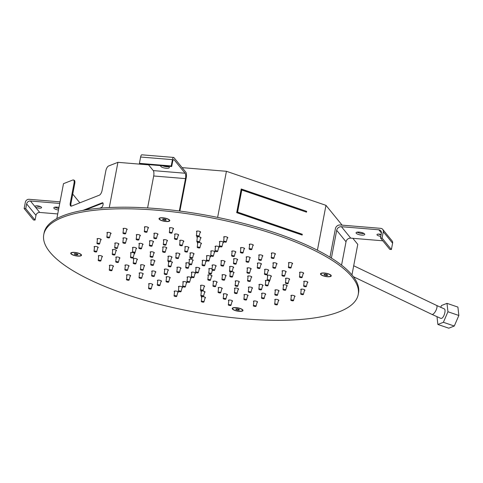 <?xml version="1.0" encoding="UTF-8"?>
<svg xmlns="http://www.w3.org/2000/svg" width="483" height="483" viewBox="0 0 483 483"><rect width="100%" height="100%" fill="white"/><g stroke="black" fill="none" stroke-linecap="round" stroke-linejoin="round"><path stroke-width="0.72" d="M441.583 318.345C444.1 317.627 446.346 309.343 444.155 308.83L436.499 305.383A5.053 1.829 117.2 0 1 436.234 309.826A5.053 1.829 117.2 0 1 432.671 314.355A5.053 1.829 117.2 0 1 431.874 314.373L440.822 318.382L441.583 318.345M437.006 316.812L437.87 324.461L443.382 322.3L447.94 311.746L446.992 303.348L441.486 305.51L440.677 307.381M437.87 324.461L448.779 328.192L454.286 326.031L458.85 315.477L457.902 307.079L446.992 303.348M443.382 322.3L454.286 326.031M447.94 311.746L458.85 315.477M271.694 253.732A2.107 0.628 10.8 0 1 272.032 252.935A2.107 0.628 10.8 0 1 274.815 253.442A2.107 0.628 10.8 0 1 274.936 254.354M259.105 255.628A2.107 0.628 10.8 0 1 259.443 254.831A2.107 0.628 10.8 0 1 262.227 255.338A2.107 0.628 10.8 0 1 262.341 256.244M246.517 257.524A2.107 0.628 10.8 0 1 246.855 256.727A2.107 0.628 10.8 0 1 249.639 257.234A2.107 0.628 10.8 0 1 249.753 258.139M224.07 237.443A2.107 0.628 10.8 0 1 224.052 236.712A2.107 0.628 10.8 0 1 226.255 236.833A2.107 0.628 10.8 0 1 227.312 238.065M219.765 242.176A2.107 0.628 10.8 0 1 219.747 241.44A2.107 0.628 10.8 0 1 221.945 241.56A2.107 0.628 10.8 0 1 223.001 242.792M215.454 246.904A2.107 0.628 10.8 0 1 215.436 246.167A2.107 0.628 10.8 0 1 217.64 246.288A2.107 0.628 10.8 0 1 218.696 247.519M169.817 228.441A2.107 0.628 10.8 0 1 170.922 227.65A2.107 0.628 10.8 0 1 173.258 228.326A2.107 0.628 10.8 0 1 173.053 229.063M174.943 234.738A2.107 0.628 10.8 0 1 174.568 234.267A2.107 0.628 10.8 0 1 176.054 233.947A2.107 0.628 10.8 0 1 178.704 235.052A2.107 0.628 10.8 0 1 178.179 235.354M180.068 241.029A2.107 0.628 10.8 0 1 181.179 240.238A2.107 0.628 10.8 0 1 183.516 240.914A2.107 0.628 10.8 0 1 183.311 241.645M123.455 229.135A2.107 0.628 10.8 0 1 123.648 228.356A2.107 0.628 10.8 0 1 126.552 228.833A2.107 0.628 10.8 0 1 126.697 229.751M136.647 235.306A2.107 0.628 10.8 0 1 136.272 234.835A2.107 0.628 10.8 0 1 136.84 234.533A2.107 0.628 10.8 0 1 139.164 234.786A2.107 0.628 10.8 0 1 140.408 235.626A2.107 0.628 10.8 0 1 139.883 235.927M149.839 241.482A2.107 0.628 10.8 0 1 150.032 240.703A2.107 0.628 10.8 0 1 152.936 241.18A2.107 0.628 10.8 0 1 153.075 242.098M97.421 239.339A2.107 0.628 10.8 0 1 97.101 238.765A2.107 0.628 10.8 0 1 100.078 238.862A2.107 0.628 10.8 0 1 100.663 239.954M115.141 243.74A2.107 0.628 10.8 0 1 114.767 243.269A2.107 0.628 10.8 0 1 114.821 243.16A2.107 0.628 10.8 0 1 117.14 243.082A2.107 0.628 10.8 0 1 118.903 244.054A2.107 0.628 10.8 0 1 118.377 244.356M132.861 248.135A2.107 0.628 10.8 0 1 132.535 247.562A2.107 0.628 10.8 0 1 135.518 247.658A2.107 0.628 10.8 0 1 136.097 248.751M98.689 256.322A2.107 0.628 10.8 0 1 98.393 256.081A2.107 0.628 10.8 0 1 98.309 255.851A2.107 0.628 10.8 0 1 100.5 255.622A2.107 0.628 10.8 0 1 102.45 256.636A2.107 0.628 10.8 0 1 101.925 256.938M116.186 257.765A2.107 0.628 10.8 0 1 115.89 257.524A2.107 0.628 10.8 0 1 115.811 257.294A2.107 0.628 10.8 0 1 117.997 257.071A2.107 0.628 10.8 0 1 119.947 258.085A2.107 0.628 10.8 0 1 119.422 258.381M133.682 259.208A2.107 0.628 10.8 0 1 133.386 258.966A2.107 0.628 10.8 0 1 135.832 258.586A2.107 0.628 10.8 0 1 136.924 259.83M126.914 275.527A2.107 0.628 10.8 0 1 127.283 274.73A2.107 0.628 10.8 0 1 130.096 275.268A2.107 0.628 10.8 0 1 130.15 276.143M139.502 273.632A2.107 0.628 10.8 0 1 139.877 272.835A2.107 0.628 10.8 0 1 142.684 273.372A2.107 0.628 10.8 0 1 142.739 274.247M152.091 271.736A2.107 0.628 10.8 0 1 152.465 270.939A2.107 0.628 10.8 0 1 155.278 271.476A2.107 0.628 10.8 0 1 155.327 272.352M174.532 291.817A2.107 0.628 10.8 0 1 174.906 291.014A2.107 0.628 10.8 0 1 177.72 291.551A2.107 0.628 10.8 0 1 177.774 292.432M178.843 287.089A2.107 0.628 10.8 0 1 179.211 286.286A2.107 0.628 10.8 0 1 182.025 286.824A2.107 0.628 10.8 0 1 182.079 287.705M183.148 282.356A2.107 0.628 10.8 0 1 183.522 281.559A2.107 0.628 10.8 0 1 186.335 282.096A2.107 0.628 10.8 0 1 186.39 282.978M228.791 300.818A2.107 0.628 10.8 0 1 229.165 300.021A2.107 0.628 10.8 0 1 231.979 300.559A2.107 0.628 10.8 0 1 232.033 301.434M223.665 294.521A2.107 0.628 10.8 0 1 224.034 293.724A2.107 0.628 10.8 0 1 226.847 294.262A2.107 0.628 10.8 0 1 226.901 295.143M218.533 288.23A2.107 0.628 10.8 0 1 218.908 287.433A2.107 0.628 10.8 0 1 221.721 287.971A2.107 0.628 10.8 0 1 221.775 288.846M275.147 300.124A2.107 0.628 10.8 0 1 275.521 299.327A2.107 0.628 10.8 0 1 278.335 299.865A2.107 0.628 10.8 0 1 278.389 300.74M261.961 293.954A2.107 0.628 10.8 0 1 262.329 293.151A2.107 0.628 10.8 0 1 265.143 293.688A2.107 0.628 10.8 0 1 265.197 294.57M248.769 287.777A2.107 0.628 10.8 0 1 249.143 286.98A2.107 0.628 10.8 0 1 251.951 287.518A2.107 0.628 10.8 0 1 252.005 288.399M301.181 289.921A2.107 0.628 10.8 0 1 302.491 289.148A2.107 0.628 10.8 0 1 304.888 290.343A2.107 0.628 10.8 0 1 304.423 290.537M283.467 285.525A2.107 0.628 10.8 0 1 284.771 284.753A2.107 0.628 10.8 0 1 287.174 285.948A2.107 0.628 10.8 0 1 286.703 286.141M265.747 281.124A2.107 0.628 10.8 0 1 267.051 280.351A2.107 0.628 10.8 0 1 269.454 281.547A2.107 0.628 10.8 0 1 268.983 281.74M264.919 270.051A2.107 0.628 10.8 0 1 265.71 269.242A2.107 0.628 10.8 0 1 268.602 270.136A2.107 0.628 10.8 0 1 268.162 270.667M282.422 271.494A2.107 0.628 10.8 0 1 283.213 270.685A2.107 0.628 10.8 0 1 286.099 271.585A2.107 0.628 10.8 0 1 285.658 272.11M299.919 272.943A2.107 0.628 10.8 0 1 300.71 272.134A2.107 0.628 10.8 0 1 303.602 273.028A2.107 0.628 10.8 0 1 303.155 273.559M267.667 275.974A2.107 0.628 10.8 0 1 268.705 275.177A2.107 0.628 10.8 0 1 271.428 276.24A2.107 0.628 10.8 0 1 270.903 276.59M285.894 278.999A2.107 0.628 10.8 0 1 286.938 278.202A2.107 0.628 10.8 0 1 289.655 279.265A2.107 0.628 10.8 0 1 289.13 279.615M304.121 282.024A2.107 0.628 10.8 0 1 305.165 281.227A2.107 0.628 10.8 0 1 307.888 282.289A2.107 0.628 10.8 0 1 307.363 282.64M259.305 285.151A2.107 0.628 10.8 0 1 259.558 284.366A2.107 0.628 10.8 0 1 262.251 284.783A2.107 0.628 10.8 0 1 262.812 285.695A2.107 0.628 10.8 0 1 262.541 285.767M275.304 290.621A2.107 0.628 10.8 0 1 275.558 289.836A2.107 0.628 10.8 0 1 278.25 290.253A2.107 0.628 10.8 0 1 278.812 291.171A2.107 0.628 10.8 0 1 278.54 291.243M291.303 296.097A2.107 0.628 10.8 0 1 291.557 295.306A2.107 0.628 10.8 0 1 294.25 295.729A2.107 0.628 10.8 0 1 294.811 296.64A2.107 0.628 10.8 0 1 294.539 296.713M234.865 288.828A2.107 0.628 10.8 0 1 234.484 288.357A2.107 0.628 10.8 0 1 236.676 288.134A2.107 0.628 10.8 0 1 238.626 289.148A2.107 0.628 10.8 0 1 238.101 289.45M244.344 295.282A2.107 0.628 10.8 0 1 244.718 294.485A2.107 0.628 10.8 0 1 247.531 295.022A2.107 0.628 10.8 0 1 247.586 295.898M253.829 301.736A2.107 0.628 10.8 0 1 254.203 300.939A2.107 0.628 10.8 0 1 257.016 301.477A2.107 0.628 10.8 0 1 257.065 302.352M200.898 286.027A2.107 0.628 10.8 0 1 201.266 285.224A2.107 0.628 10.8 0 1 204.08 285.761A2.107 0.628 10.8 0 1 204.134 286.642M201.32 291.726A2.107 0.628 10.8 0 1 201.695 290.929A2.107 0.628 10.8 0 1 204.508 291.466A2.107 0.628 10.8 0 1 204.557 292.348M201.743 297.431A2.107 0.628 10.8 0 1 201.369 296.96A2.107 0.628 10.8 0 1 203.554 296.737A2.107 0.628 10.8 0 1 205.504 297.751A2.107 0.628 10.8 0 1 204.985 298.053M166.502 277.483A2.107 0.628 10.8 0 1 166.128 277.013A2.107 0.628 10.8 0 1 168.313 276.789A2.107 0.628 10.8 0 1 170.264 277.803A2.107 0.628 10.8 0 1 169.738 278.105M157.754 280.913A2.107 0.628 10.8 0 1 158.128 280.116A2.107 0.628 10.8 0 1 160.942 280.653A2.107 0.628 10.8 0 1 160.996 281.529M149.012 284.342A2.107 0.628 10.8 0 1 148.631 283.871A2.107 0.628 10.8 0 1 150.817 283.648A2.107 0.628 10.8 0 1 152.767 284.662A2.107 0.628 10.8 0 1 152.248 284.958M140.897 265.505A2.107 0.628 10.8 0 1 140.819 265.451A2.107 0.628 10.8 0 1 141.344 264.702A2.107 0.628 10.8 0 1 144.115 265.258A2.107 0.628 10.8 0 1 144.133 266.121M125.32 265.735A2.107 0.628 10.8 0 1 125.248 265.686A2.107 0.628 10.8 0 1 124.946 265.264A2.107 0.628 10.8 0 1 127.132 265.04A2.107 0.628 10.8 0 1 129.082 266.055A2.107 0.628 10.8 0 1 128.563 266.35M109.75 265.97A2.107 0.628 10.8 0 1 109.671 265.916A2.107 0.628 10.8 0 1 110.196 265.167A2.107 0.628 10.8 0 1 112.968 265.722A2.107 0.628 10.8 0 1 112.986 266.586M130.941 253.285A2.107 0.628 10.8 0 1 130.561 252.869A2.107 0.628 10.8 0 1 133.35 252.736A2.107 0.628 10.8 0 1 134.177 253.901M112.714 250.26A2.107 0.628 10.8 0 1 112.334 249.844A2.107 0.628 10.8 0 1 115.123 249.711A2.107 0.628 10.8 0 1 115.95 250.876M94.481 247.236A2.107 0.628 10.8 0 1 94.107 246.819A2.107 0.628 10.8 0 1 96.89 246.68A2.107 0.628 10.8 0 1 97.723 247.851M139.303 244.108A2.107 0.628 10.8 0 1 139.176 243.414A2.107 0.628 10.8 0 1 142.189 243.716A2.107 0.628 10.8 0 1 142.539 244.724M123.304 238.638A2.107 0.628 10.8 0 1 123.177 237.938A2.107 0.628 10.8 0 1 126.19 238.246A2.107 0.628 10.8 0 1 126.54 239.254M107.304 233.162A2.107 0.628 10.8 0 1 107.178 232.468A2.107 0.628 10.8 0 1 110.19 232.77A2.107 0.628 10.8 0 1 110.541 233.784M163.743 240.431A2.107 0.628 10.8 0 1 164.359 239.622A2.107 0.628 10.8 0 1 167.027 240.22A2.107 0.628 10.8 0 1 166.979 241.047M154.258 233.977A2.107 0.628 10.8 0 1 154.874 233.168A2.107 0.628 10.8 0 1 157.543 233.766A2.107 0.628 10.8 0 1 157.5 234.593M144.779 227.523A2.107 0.628 10.8 0 1 145.395 226.714A2.107 0.628 10.8 0 1 148.064 227.312A2.107 0.628 10.8 0 1 148.015 228.139M197.71 243.239A2.107 0.628 10.8 0 1 197.553 242.551A2.107 0.628 10.8 0 1 199.352 242.514A2.107 0.628 10.8 0 1 201.284 243.215A2.107 0.628 10.8 0 1 200.946 243.855M197.287 237.533A2.107 0.628 10.8 0 1 196.907 237.062A2.107 0.628 10.8 0 1 198.93 236.809A2.107 0.628 10.8 0 1 201.049 237.847A2.107 0.628 10.8 0 1 200.523 238.149M196.859 231.828A2.107 0.628 10.8 0 1 196.702 231.14A2.107 0.628 10.8 0 1 198.507 231.103A2.107 0.628 10.8 0 1 200.433 231.81A2.107 0.628 10.8 0 1 200.101 232.444M232.106 251.776A2.107 0.628 10.8 0 1 231.725 251.305A2.107 0.628 10.8 0 1 234.792 251.311A2.107 0.628 10.8 0 1 235.867 252.09A2.107 0.628 10.8 0 1 235.342 252.392M240.848 248.347A2.107 0.628 10.8 0 1 240.474 247.876A2.107 0.628 10.8 0 1 243.535 247.882A2.107 0.628 10.8 0 1 244.609 248.667A2.107 0.628 10.8 0 1 244.09 248.962M249.596 244.917A2.107 0.628 10.8 0 1 249.741 244.15A2.107 0.628 10.8 0 1 252.283 244.452A2.107 0.628 10.8 0 1 252.838 245.533M257.711 263.754A2.107 0.628 10.8 0 1 258.266 262.951A2.107 0.628 10.8 0 1 261.17 263.652A2.107 0.628 10.8 0 1 260.947 264.376M273.281 263.525A2.107 0.628 10.8 0 1 273.837 262.716A2.107 0.628 10.8 0 1 276.747 263.422A2.107 0.628 10.8 0 1 276.524 264.141M288.858 263.289A2.107 0.628 10.8 0 1 288.484 262.818A2.107 0.628 10.8 0 1 290.048 262.504A2.107 0.628 10.8 0 1 292.324 263.187A2.107 0.628 10.8 0 1 292.62 263.609A2.107 0.628 10.8 0 1 292.094 263.911M189.408 259.999A2.107 0.628 10.8 0 1 189.034 259.528A2.107 0.628 10.8 0 1 189.602 259.22A2.107 0.628 10.8 0 1 191.926 259.48A2.107 0.628 10.8 0 1 193.17 260.319A2.107 0.628 10.8 0 1 192.651 260.621M196.074 268.174A2.107 0.628 10.8 0 1 196.442 267.377A2.107 0.628 10.8 0 1 199.256 267.914A2.107 0.628 10.8 0 1 199.31 268.796M212.429 265.716A2.107 0.628 10.8 0 1 212.049 265.245A2.107 0.628 10.8 0 1 213.884 264.962A2.107 0.628 10.8 0 1 216.106 265.801A2.107 0.628 10.8 0 1 216.191 266.03A2.107 0.628 10.8 0 1 215.666 266.332M209.193 269.26A2.107 0.628 10.8 0 1 209.417 268.476A2.107 0.628 10.8 0 1 212.061 268.862M186.178 263.543A2.107 0.628 10.8 0 1 185.883 263.307A2.107 0.628 10.8 0 1 186.655 262.74A2.107 0.628 10.8 0 1 189.046 263.144M202.534 261.086A2.107 0.628 10.8 0 1 202.16 260.615A2.107 0.628 10.8 0 1 204.714 260.47A2.107 0.628 10.8 0 1 206.295 261.4A2.107 0.628 10.8 0 1 205.77 261.701M70.953 253.81A5.476 1.636 10.8 0 1 71.11 252.76A5.476 1.636 10.8 0 1 76.362 252.621A5.476 1.636 10.8 0 1 81.289 254.668A5.476 1.636 10.8 0 1 81.325 254.71A5.476 1.636 10.8 0 1 77.576 256.093A5.476 1.636 10.8 0 1 70.953 253.81M232.426 309.042A5.476 1.636 10.8 0 1 232.583 307.991A5.476 1.636 10.8 0 1 237.841 307.846A5.476 1.636 10.8 0 1 242.762 309.893A5.476 1.636 10.8 0 1 242.798 309.935A5.476 1.636 10.8 0 1 239.049 311.324A5.476 1.636 10.8 0 1 232.426 309.042M320.7 274.441A5.476 1.636 10.8 0 1 320.857 273.39A5.476 1.636 10.8 0 1 326.116 273.245A5.476 1.636 10.8 0 1 331.042 275.298A5.476 1.636 10.8 0 1 331.072 275.34A5.476 1.636 10.8 0 1 327.323 276.723A5.476 1.636 10.8 0 1 320.7 274.441M159.227 219.216A5.476 1.636 10.8 0 1 159.384 218.165A5.476 1.636 10.8 0 1 164.643 218.02A5.476 1.636 10.8 0 1 169.569 220.067A5.476 1.636 10.8 0 1 169.599 220.109A5.476 1.636 10.8 0 1 165.85 221.498A5.476 1.636 10.8 0 1 159.227 219.216M233.923 259.419A2.107 0.628 10.8 0 1 234.261 258.622A2.107 0.628 10.8 0 1 237.05 259.13A2.107 0.628 10.8 0 1 237.165 260.035M221.335 261.315A2.107 0.628 10.8 0 1 221.673 260.518A2.107 0.628 10.8 0 1 224.456 261.019A2.107 0.628 10.8 0 1 224.571 261.931M185.2 247.32A2.107 0.628 10.8 0 1 186.311 246.529A2.107 0.628 10.8 0 1 188.642 247.205A2.107 0.628 10.8 0 1 188.436 247.942M190.326 253.617A2.107 0.628 10.8 0 1 189.952 253.146A2.107 0.628 10.8 0 1 191.437 252.826A2.107 0.628 10.8 0 1 194.088 253.937A2.107 0.628 10.8 0 1 193.568 254.233M150.575 252.537A2.107 0.628 10.8 0 1 150.255 251.957A2.107 0.628 10.8 0 1 153.232 252.06A2.107 0.628 10.8 0 1 153.817 253.152M168.295 256.932A2.107 0.628 10.8 0 1 167.975 256.358A2.107 0.628 10.8 0 1 170.952 256.455A2.107 0.628 10.8 0 1 171.531 257.548M164.679 269.84A2.107 0.628 10.8 0 1 165.053 269.043A2.107 0.628 10.8 0 1 167.867 269.58A2.107 0.628 10.8 0 1 167.921 270.462M177.273 267.944A2.107 0.628 10.8 0 1 177.641 267.147A2.107 0.628 10.8 0 1 180.455 267.685A2.107 0.628 10.8 0 1 180.509 268.566M213.408 281.939A2.107 0.628 10.8 0 1 213.782 281.136A2.107 0.628 10.8 0 1 216.589 281.674A2.107 0.628 10.8 0 1 216.644 282.555M208.276 275.642A2.107 0.628 10.8 0 1 208.65 274.845A2.107 0.628 10.8 0 1 211.463 275.382A2.107 0.628 10.8 0 1 211.518 276.264M248.027 276.723A2.107 0.628 10.8 0 1 249.331 275.956A2.107 0.628 10.8 0 1 251.734 277.151A2.107 0.628 10.8 0 1 251.269 277.345M232.13 271.633A2.107 0.628 10.8 0 1 234.014 272.75A2.107 0.628 10.8 0 1 233.549 272.943M230.313 272.327A2.107 0.628 10.8 0 1 230.113 271.663M247.423 268.602A2.107 0.628 10.8 0 1 248.214 267.793A2.107 0.628 10.8 0 1 251.106 268.693A2.107 0.628 10.8 0 1 250.659 269.224M229.926 267.159A2.107 0.628 10.8 0 1 230.717 266.35A2.107 0.628 10.8 0 1 233.609 267.25A2.107 0.628 10.8 0 1 233.162 267.775M222.385 275.431A2.107 0.628 10.8 0 1 222.76 274.634A2.107 0.628 10.8 0 1 225.573 275.171A2.107 0.628 10.8 0 1 225.627 276.053M235.577 281.607A2.107 0.628 10.8 0 1 235.952 280.81A2.107 0.628 10.8 0 1 238.765 281.341A2.107 0.628 10.8 0 1 238.813 282.223M191.763 272.901A2.107 0.628 10.8 0 1 192.137 272.104A2.107 0.628 10.8 0 1 194.951 272.641A2.107 0.628 10.8 0 1 195.005 273.523M187.458 277.628A2.107 0.628 10.8 0 1 187.827 276.831A2.107 0.628 10.8 0 1 190.64 277.369A2.107 0.628 10.8 0 1 190.694 278.25M168.682 262.1A2.107 0.628 10.8 0 1 168.386 261.858A2.107 0.628 10.8 0 1 168.307 261.629A2.107 0.628 10.8 0 1 168.482 261.436M170.499 261.406A2.107 0.628 10.8 0 1 172.443 262.42A2.107 0.628 10.8 0 1 171.918 262.716M151.185 260.657A2.107 0.628 10.8 0 1 150.889 260.415A2.107 0.628 10.8 0 1 153.328 260.035A2.107 0.628 10.8 0 1 154.421 261.273M176.217 253.829A2.107 0.628 10.8 0 1 176.416 253.05A2.107 0.628 10.8 0 1 179.32 253.527A2.107 0.628 10.8 0 1 179.459 254.444M163.031 247.652A2.107 0.628 10.8 0 1 163.224 246.873A2.107 0.628 10.8 0 1 166.128 247.35A2.107 0.628 10.8 0 1 166.267 248.274M206.839 256.358A2.107 0.628 10.8 0 1 206.821 255.622A2.107 0.628 10.8 0 1 209.024 255.742A2.107 0.628 10.8 0 1 210.081 256.974M211.149 251.631A2.107 0.628 10.8 0 1 211.131 250.894A2.107 0.628 10.8 0 1 213.329 251.015A2.107 0.628 10.8 0 1 214.386 252.247M156.703 210.202A160.06 47.865 -169.2 0 0 43.772 234.563A160.06 47.865 -169.2 0 0 192.029 311.571A160.06 47.865 -169.2 0 0 358.217 294.545A160.06 47.865 -169.2 0 0 156.703 210.202M43.772 234.563L44.074 232.981A160.06 47.865 10.8 0 1 157.005 208.62A160.06 47.865 10.8 0 1 358.519 292.964L358.217 294.545M159.656 218.032A5.053 1.509 -169.2 0 0 159.505 218.298L159.432 218.696A5.053 1.509 -169.2 0 0 164.111 221.123A5.053 1.509 -169.2 0 0 169.364 220.586A5.053 1.509 -169.2 0 0 169.171 220.037A5.053 1.509 -169.2 0 0 163.828 218.014A5.053 1.509 -169.2 0 0 159.432 218.696M169.364 220.586L169.436 220.194A5.053 1.509 -169.2 0 0 169.4 219.886M165.717 219.439L166.255 220.103L164.932 220.302L163.073 219.837L162.536 219.179L163.858 218.98L165.717 219.439M163.073 219.837L163.218 219.077M164.932 220.302L165.126 219.294M71.381 252.627A5.053 1.509 -169.2 0 0 71.23 252.899L71.158 253.291A5.053 1.509 -169.2 0 0 75.837 255.724A5.053 1.509 -169.2 0 0 81.084 255.187A5.053 1.509 -169.2 0 0 80.89 254.632A5.053 1.509 -169.2 0 0 75.553 252.615A5.053 1.509 -169.2 0 0 71.158 253.291M81.084 255.187L81.162 254.789A5.053 1.509 -169.2 0 0 81.12 254.487M77.443 254.04L77.98 254.698L76.658 254.897L74.799 254.438L74.261 253.78L75.583 253.581L77.443 254.04M74.799 254.438L74.943 253.672M76.658 254.897L76.851 253.895M321.129 273.257A5.053 1.509 -169.2 0 0 320.984 273.529L320.905 273.921A5.053 1.509 -169.2 0 0 325.59 276.354A5.053 1.509 -169.2 0 0 330.837 275.817A5.053 1.509 -169.2 0 0 330.644 275.262A5.053 1.509 -169.2 0 0 325.307 273.245A5.053 1.509 -169.2 0 0 320.905 273.921M330.837 275.817L330.909 275.419A5.053 1.509 -169.2 0 0 330.873 275.117M327.19 274.67L327.734 275.328L326.411 275.527L324.552 275.069L324.008 274.404L325.331 274.205L327.19 274.67M324.552 275.069L324.697 274.302M326.411 275.527L326.599 274.525M232.854 307.858A5.053 1.509 -169.2 0 0 232.703 308.124L232.631 308.522A5.053 1.509 -169.2 0 0 237.31 310.949A5.053 1.509 -169.2 0 0 242.563 310.412A5.053 1.509 -169.2 0 0 242.369 309.863A5.053 1.509 -169.2 0 0 237.026 307.84A5.053 1.509 -169.2 0 0 232.631 308.522M242.563 310.412L242.635 310.02A5.053 1.509 -169.2 0 0 242.599 309.712M238.916 309.265L239.453 309.929L238.131 310.128L236.272 309.663L235.734 309.005L237.056 308.806L238.916 309.265M236.272 309.663L236.416 308.903M238.131 310.128L238.324 309.12M351.956 274.893L357.776 244.374L352.844 238.318M342.115 225.156L325.971 205.341L226.43 171.296L182.121 167.637M317.416 250.218L325.971 205.341M306.669 211.361L306.518 212.146L241.79 190.012L237.576 212.122L302.298 234.255L302.147 235.046L236.694 212.659L241.216 188.974L306.669 211.361L241.162 189.245M217.628 217.416L226.43 171.296M168.35 166.502L163.465 166.098M148.601 164.866L117.918 162.336L108.597 165.989A4.214 1.727 108.9 0 0 105.855 170.716L102.088 190.453A4.214 1.727 -71.1 0 1 99.347 195.18L71.52 206.09A4.214 1.727 -71.1 0 1 70.91 206.126A4.214 1.727 -71.1 0 1 70.283 202.92L74.05 183.178L74.774 183.431L71.013 203.168L70.283 202.92M109.291 207.563L117.918 162.336M79.852 202.824L72.74 194.1M74.05 183.178A4.214 1.727 108.9 0 0 73.422 179.972A4.214 1.727 108.9 0 0 72.812 180.008L63.496 183.661L56.831 218.594M82.889 210.401L102.311 202.788A2.53 1.032 -71.1 0 1 102.68 202.763A2.53 1.032 -71.1 0 1 102.964 205.088A2.53 1.032 -71.1 0 1 101.412 207.527L99.637 208.221M102.982 203.059L85.31 209.984M74.774 183.431A4.214 1.727 -71.1 0 0 74.153 180.225L73.422 179.972M71.309 206.15A4.214 1.727 108.9 0 1 71.013 203.168M306.174 212.031L306.27 211.512M301.803 234.931L301.899 234.412L237.177 212.279L241.391 190.163L241.735 190.284M173.645 157.44L141.833 154.808A3.369 1.081 94.7 0 0 140.619 157.023L172.437 159.65A3.369 1.081 -85.3 0 1 173.645 157.44A3.369 1.081 -85.3 0 1 173.971 157.639L185.852 172.22A4.214 1.346 -85.3 0 1 186.269 177.599L179.881 211.071M172.437 159.65L171.23 165.971L171.694 166.538L139.883 163.912L139.418 163.339L171.23 165.971M173.457 159.734L174.134 159.788A3.369 1.081 94.7 0 0 173.808 159.589A3.369 1.081 94.7 0 0 172.6 161.805L171.694 166.538M174.134 159.788L185.092 173.234L153.274 170.608L148.396 164.618M179.326 210.999L185.502 178.613A4.214 1.346 94.7 0 0 185.092 173.234M383.279 231.762L392.601 243.209A3.369 3.031 -39.2 0 0 392.033 240.818L382.711 229.371A3.369 3.031 140.8 0 1 383.279 231.762L382.071 238.083L391.399 249.524L389.805 249.391L380.483 237.95L382.071 238.083M392.601 243.209L391.399 249.524M382.802 240.794L350.749 238.143L341.427 226.702L378.805 229.793L381.419 232.999M341.559 265.143L346.021 241.766A4.214 3.786 140.8 0 1 350.749 238.143M147.593 207.944L153.691 175.987L185.502 178.613M331.398 258.085L336.693 230.325L346.021 241.766M33.472 219.958L24.15 208.517L25.738 208.65L35.066 220.091L33.472 219.958M60.025 201.858L29.137 199.304A3.369 3.031 140.8 0 0 25.358 202.202L24.15 208.517M58.467 210.033A4.425 1.322 10.8 0 1 53.981 208.294A4.425 1.322 10.8 0 1 53.812 207.811A4.425 1.322 10.8 0 1 58.956 207.461M57.718 213.939L39.751 212.46L35.09 206.736A3.369 1.008 -169.2 0 0 38.652 208.082A3.369 1.008 -169.2 0 0 41.58 207.63A3.369 1.008 -169.2 0 0 38.459 206.012A3.369 1.008 -169.2 0 0 34.963 206.368A3.369 1.008 -169.2 0 0 35.09 206.736L30.429 201.013L59.723 203.434M357.106 232.16A4.425 1.322 -169.2 0 0 364.001 233.476M381.087 234.768A3.369 1.008 10.8 0 1 378.443 234.08M382.711 229.371A3.369 3.031 140.8 0 0 380.701 228.344L340.153 224.993A4.214 3.786 140.8 0 0 335.419 228.61L329.967 257.204M162.62 165.79A4.425 1.322 -169.2 0 0 168.591 166.641M167.764 166.218A4.425 1.322 10.8 0 1 169.165 167.118A4.425 1.322 10.8 0 1 169.334 167.601A4.425 1.322 10.8 0 1 165.482 168.193A4.425 1.322 10.8 0 1 160.815 166.424A4.425 1.322 10.8 0 1 160.646 165.941A4.425 1.322 10.8 0 1 160.845 165.645M356.225 233.259A4.425 1.322 10.8 0 1 356.062 232.776A4.425 1.322 10.8 0 1 359.907 232.184A4.425 1.322 10.8 0 1 364.58 233.953A4.425 1.322 10.8 0 1 364.75 234.436A4.425 1.322 10.8 0 1 360.898 235.028A4.425 1.322 10.8 0 1 356.225 233.259M381.159 234.412A3.369 1.008 -169.2 0 0 376.975 234.617A3.369 1.008 -169.2 0 0 380.785 236.35M30.429 201.013A3.369 3.031 -39.2 0 0 26.643 203.911L25.738 208.65M26.643 203.911L35.971 215.352L35.066 220.091M378.805 229.793A3.369 3.031 -39.2 0 1 380.815 230.82A3.369 3.031 -39.2 0 1 381.389 233.211L380.483 237.95M54.857 207.195A4.425 1.322 -169.2 0 0 58.769 208.457M40.421 206.591A3.369 1.008 10.8 0 1 36.424 205.83M35.971 215.352A3.369 3.031 140.8 0 1 39.751 212.46M153.274 170.608A4.214 1.346 -85.3 0 1 153.691 175.987M140.619 157.023L139.418 163.339M341.427 226.702A4.214 3.786 -39.2 0 0 336.693 230.325M241.391 190.163L241.79 190.012M102.311 202.788L102.951 203.005M202.123 265.245A1.352 0.405 10.8 0 1 202.069 265.107A1.352 0.405 10.8 0 1 203.476 264.956A1.352 0.405 10.8 0 1 204.726 265.614A1.352 0.405 10.8 0 1 203.536 265.783A1.352 0.405 10.8 0 1 202.123 265.245M212.013 269.876A1.352 0.405 10.8 0 1 211.959 269.737A1.352 0.405 10.8 0 1 213.365 269.58A1.352 0.405 10.8 0 1 214.615 270.245A1.352 0.405 10.8 0 1 213.426 270.414A1.352 0.405 10.8 0 1 212.013 269.876M195.657 272.34A1.352 0.405 10.8 0 1 195.609 272.195A1.352 0.405 10.8 0 1 197.01 272.044A1.352 0.405 10.8 0 1 198.265 272.702A1.352 0.405 10.8 0 1 197.076 272.877A1.352 0.405 10.8 0 1 195.657 272.34M150.768 264.817A1.352 0.405 10.8 0 1 150.714 264.678A1.352 0.405 10.8 0 1 152.121 264.527A1.352 0.405 10.8 0 1 153.371 265.185A1.352 0.405 10.8 0 1 152.181 265.354A1.352 0.405 10.8 0 1 150.768 264.817M184.784 251.486A1.352 0.405 10.8 0 1 184.735 251.347A1.352 0.405 10.8 0 1 186.142 251.19A1.352 0.405 10.8 0 1 187.392 251.854A1.352 0.405 10.8 0 1 186.203 252.023A1.352 0.405 10.8 0 1 184.784 251.486M247.012 272.768A1.352 0.405 10.8 0 1 246.958 272.629A1.352 0.405 10.8 0 1 248.365 272.472A1.352 0.405 10.8 0 1 249.614 273.13A1.352 0.405 10.8 0 1 248.425 273.306A1.352 0.405 10.8 0 1 247.012 272.768M212.991 286.099A1.352 0.405 10.8 0 1 212.943 285.96A1.352 0.405 10.8 0 1 214.343 285.809A1.352 0.405 10.8 0 1 215.599 286.467A1.352 0.405 10.8 0 1 214.41 286.636A1.352 0.405 10.8 0 1 212.991 286.099M138.893 248.268A1.352 0.405 10.8 0 1 138.838 248.129A1.352 0.405 10.8 0 1 140.245 247.978A1.352 0.405 10.8 0 1 141.495 248.636A1.352 0.405 10.8 0 1 140.305 248.805A1.352 0.405 10.8 0 1 138.893 248.268M122.893 242.798A1.352 0.405 10.8 0 1 122.839 242.659A1.352 0.405 10.8 0 1 124.246 242.508A1.352 0.405 10.8 0 1 125.495 243.166A1.352 0.405 10.8 0 1 124.306 243.335A1.352 0.405 10.8 0 1 122.893 242.798M272.871 267.685A1.352 0.405 10.8 0 1 272.817 267.546A1.352 0.405 10.8 0 1 274.223 267.395A1.352 0.405 10.8 0 1 275.473 268.053A1.352 0.405 10.8 0 1 274.284 268.222A1.352 0.405 10.8 0 1 272.871 267.685M288.448 267.455A1.352 0.405 10.8 0 1 288.393 267.316A1.352 0.405 10.8 0 1 289.8 267.159A1.352 0.405 10.8 0 1 291.05 267.817A1.352 0.405 10.8 0 1 289.86 267.993A1.352 0.405 10.8 0 1 288.448 267.455M290.887 300.257A1.352 0.405 10.8 0 1 290.832 300.118A1.352 0.405 10.8 0 1 292.239 299.967A1.352 0.405 10.8 0 1 293.495 300.625A1.352 0.405 10.8 0 1 292.3 300.794A1.352 0.405 10.8 0 1 290.887 300.257M201.333 301.597A1.352 0.405 10.8 0 1 201.278 301.458A1.352 0.405 10.8 0 1 202.685 301.301A1.352 0.405 10.8 0 1 203.935 301.96A1.352 0.405 10.8 0 1 202.745 302.135A1.352 0.405 10.8 0 1 201.333 301.597M174.121 295.976A1.352 0.405 10.8 0 1 174.067 295.837A1.352 0.405 10.8 0 1 175.474 295.681A1.352 0.405 10.8 0 1 176.724 296.345A1.352 0.405 10.8 0 1 175.534 296.514A1.352 0.405 10.8 0 1 174.121 295.976M109.333 270.13A1.352 0.405 10.8 0 1 109.279 269.991A1.352 0.405 10.8 0 1 110.685 269.84A1.352 0.405 10.8 0 1 111.941 270.498A1.352 0.405 10.8 0 1 110.746 270.667A1.352 0.405 10.8 0 1 109.333 270.13M106.894 237.328A1.352 0.405 10.8 0 1 106.84 237.189A1.352 0.405 10.8 0 1 108.246 237.032A1.352 0.405 10.8 0 1 109.496 237.696A1.352 0.405 10.8 0 1 108.307 237.865A1.352 0.405 10.8 0 1 106.894 237.328M196.448 235.988A1.352 0.405 10.8 0 1 196.394 235.849A1.352 0.405 10.8 0 1 197.801 235.698A1.352 0.405 10.8 0 1 199.05 236.356A1.352 0.405 10.8 0 1 197.861 236.525A1.352 0.405 10.8 0 1 196.448 235.988M212.49 255.936L211.518 255.803L212.49 255.936M235.269 263.724L234.291 263.591L235.269 263.724M231.266 271.464L230.294 271.337L231.266 271.464M191.666 257.922L190.694 257.789L191.666 257.922M209.622 279.947L208.644 279.82L209.622 279.947M236.205 293.133L235.233 293.006L236.205 293.133M219.874 292.535L218.902 292.408L219.874 292.535M202.238 290.331L201.266 290.198L202.238 290.331M188.799 281.939L187.827 281.806L188.799 281.939M180.183 291.394L179.205 291.261L180.183 291.394M150.352 288.647L149.374 288.52L150.352 288.647M159.094 285.218L158.122 285.091L159.094 285.218M167.843 281.794L166.87 281.661L167.843 281.794M166.019 274.145L165.047 274.018L166.019 274.145M170.022 266.405L169.05 266.278L170.022 266.405M135.023 263.519L134.051 263.386L135.023 263.519M117.526 262.07L116.554 261.937L117.526 262.07M98.761 243.643L97.789 243.517L98.761 243.643M124.795 233.44L123.823 233.313L124.795 233.44M181.415 245.334L180.437 245.207L181.415 245.334M176.283 239.043L175.311 238.91L176.283 239.043M250.937 249.222L249.965 249.095L250.937 249.222M242.194 252.651L241.216 252.518L242.194 252.651M233.446 256.081L232.468 255.948L233.446 256.081M260.446 259.932L259.474 259.806L260.446 259.932M259.051 268.065L258.073 267.932L259.051 268.065M266.266 274.356L265.288 274.223L266.266 274.356M269.007 280.279L268.029 280.146L269.007 280.279M249.186 249.077A1.352 0.405 10.8 0 1 249.131 248.938A1.352 0.405 10.8 0 1 250.538 248.787A1.352 0.405 10.8 0 1 251.788 249.445A1.352 0.405 10.8 0 1 250.599 249.614A1.352 0.405 10.8 0 1 249.186 249.077M188.998 264.159A1.352 0.405 10.8 0 1 188.944 264.02A1.352 0.405 10.8 0 1 190.35 263.869A1.352 0.405 10.8 0 1 191.6 264.527A1.352 0.405 10.8 0 1 190.411 264.702A1.352 0.405 10.8 0 1 188.998 264.159M223.659 241.609A1.352 0.405 10.8 0 1 223.605 241.47A1.352 0.405 10.8 0 1 225.012 241.313A1.352 0.405 10.8 0 1 226.261 241.977A1.352 0.405 10.8 0 1 225.072 242.146A1.352 0.405 10.8 0 1 223.659 241.609M169.4 232.601A1.352 0.405 10.8 0 1 169.346 232.462A1.352 0.405 10.8 0 1 170.753 232.311A1.352 0.405 10.8 0 1 172.002 232.969A1.352 0.405 10.8 0 1 170.813 233.144A1.352 0.405 10.8 0 1 169.4 232.601M208.783 273.42A1.352 0.405 10.8 0 1 208.728 273.281A1.352 0.405 10.8 0 1 210.135 273.13A1.352 0.405 10.8 0 1 211.385 273.789A1.352 0.405 10.8 0 1 210.196 273.958A1.352 0.405 10.8 0 1 208.783 273.42M144.363 231.683A1.352 0.405 10.8 0 1 144.308 231.544A1.352 0.405 10.8 0 1 145.715 231.393A1.352 0.405 10.8 0 1 146.971 232.051A1.352 0.405 10.8 0 1 145.775 232.226A1.352 0.405 10.8 0 1 144.363 231.683M123.044 233.295A1.352 0.405 10.8 0 1 122.99 233.156A1.352 0.405 10.8 0 1 124.397 233.005A1.352 0.405 10.8 0 1 125.646 233.663A1.352 0.405 10.8 0 1 124.457 233.832A1.352 0.405 10.8 0 1 123.044 233.295M167.885 261.092A1.352 0.405 10.8 0 1 167.83 260.953A1.352 0.405 10.8 0 1 169.237 260.802A1.352 0.405 10.8 0 1 170.487 261.46A1.352 0.405 10.8 0 1 169.298 261.629A1.352 0.405 10.8 0 1 167.885 261.092M175.806 257.988A1.352 0.405 10.8 0 1 175.752 257.85A1.352 0.405 10.8 0 1 177.158 257.699A1.352 0.405 10.8 0 1 178.408 258.357A1.352 0.405 10.8 0 1 177.219 258.526A1.352 0.405 10.8 0 1 175.806 257.988M97.011 243.498A1.352 0.405 10.8 0 1 96.956 243.36A1.352 0.405 10.8 0 1 98.363 243.209A1.352 0.405 10.8 0 1 99.613 243.867A1.352 0.405 10.8 0 1 98.423 244.036A1.352 0.405 10.8 0 1 97.011 243.498M189.916 257.777A1.352 0.405 10.8 0 1 189.861 257.638A1.352 0.405 10.8 0 1 191.268 257.487A1.352 0.405 10.8 0 1 192.518 258.145A1.352 0.405 10.8 0 1 191.328 258.314A1.352 0.405 10.8 0 1 189.916 257.777M94.07 251.395A1.352 0.405 10.8 0 1 94.016 251.257A1.352 0.405 10.8 0 1 95.423 251.106A1.352 0.405 10.8 0 1 96.672 251.764A1.352 0.405 10.8 0 1 95.483 251.933A1.352 0.405 10.8 0 1 94.07 251.395M206.428 260.518A1.352 0.405 10.8 0 1 206.374 260.379A1.352 0.405 10.8 0 1 207.781 260.228A1.352 0.405 10.8 0 1 209.03 260.886A1.352 0.405 10.8 0 1 207.841 261.055A1.352 0.405 10.8 0 1 206.428 260.518M98.272 260.482A1.352 0.405 10.8 0 1 98.218 260.343A1.352 0.405 10.8 0 1 99.625 260.186A1.352 0.405 10.8 0 1 100.875 260.85A1.352 0.405 10.8 0 1 99.685 261.019A1.352 0.405 10.8 0 1 98.272 260.482M220.924 265.475A1.352 0.405 10.8 0 1 220.87 265.336A1.352 0.405 10.8 0 1 222.277 265.185A1.352 0.405 10.8 0 1 223.526 265.843A1.352 0.405 10.8 0 1 222.337 266.012A1.352 0.405 10.8 0 1 220.924 265.475M126.498 279.687A1.352 0.405 10.8 0 1 126.443 279.548A1.352 0.405 10.8 0 1 127.85 279.397A1.352 0.405 10.8 0 1 129.1 280.055A1.352 0.405 10.8 0 1 127.91 280.225A1.352 0.405 10.8 0 1 126.498 279.687M229.51 271.319A1.352 0.405 10.8 0 1 229.461 271.18A1.352 0.405 10.8 0 1 230.868 271.029A1.352 0.405 10.8 0 1 232.118 271.688A1.352 0.405 10.8 0 1 230.928 271.857A1.352 0.405 10.8 0 1 229.51 271.319M148.595 288.502A1.352 0.405 10.8 0 1 148.541 288.363A1.352 0.405 10.8 0 1 149.947 288.212A1.352 0.405 10.8 0 1 151.197 288.87A1.352 0.405 10.8 0 1 150.008 289.039A1.352 0.405 10.8 0 1 148.595 288.502M229.896 276.487A1.352 0.405 10.8 0 1 229.842 276.348A1.352 0.405 10.8 0 1 231.248 276.198A1.352 0.405 10.8 0 1 232.498 276.856A1.352 0.405 10.8 0 1 231.309 277.025A1.352 0.405 10.8 0 1 229.896 276.487M221.975 279.597A1.352 0.405 10.8 0 1 221.92 279.452A1.352 0.405 10.8 0 1 223.327 279.301A1.352 0.405 10.8 0 1 224.577 279.959A1.352 0.405 10.8 0 1 223.388 280.134A1.352 0.405 10.8 0 1 221.975 279.597M207.865 279.802A1.352 0.405 10.8 0 1 207.811 279.663A1.352 0.405 10.8 0 1 209.217 279.512A1.352 0.405 10.8 0 1 210.467 280.17A1.352 0.405 10.8 0 1 209.278 280.345A1.352 0.405 10.8 0 1 207.865 279.802M228.381 304.978A1.352 0.405 10.8 0 1 228.326 304.839A1.352 0.405 10.8 0 1 229.733 304.688A1.352 0.405 10.8 0 1 230.983 305.347A1.352 0.405 10.8 0 1 229.793 305.516A1.352 0.405 10.8 0 1 228.381 304.978M191.353 277.067A1.352 0.405 10.8 0 1 191.298 276.928A1.352 0.405 10.8 0 1 192.705 276.771A1.352 0.405 10.8 0 1 193.955 277.429A1.352 0.405 10.8 0 1 192.765 277.604A1.352 0.405 10.8 0 1 191.353 277.067M253.418 305.896A1.352 0.405 10.8 0 1 253.364 305.757A1.352 0.405 10.8 0 1 254.77 305.606A1.352 0.405 10.8 0 1 256.02 306.264A1.352 0.405 10.8 0 1 254.831 306.433A1.352 0.405 10.8 0 1 253.418 305.896M176.856 272.11A1.352 0.405 10.8 0 1 176.802 271.965A1.352 0.405 10.8 0 1 178.209 271.814A1.352 0.405 10.8 0 1 179.459 272.472A1.352 0.405 10.8 0 1 178.269 272.647A1.352 0.405 10.8 0 1 176.856 272.11M274.736 304.284A1.352 0.405 10.8 0 1 274.682 304.145A1.352 0.405 10.8 0 1 276.089 303.994A1.352 0.405 10.8 0 1 277.339 304.652A1.352 0.405 10.8 0 1 276.149 304.821A1.352 0.405 10.8 0 1 274.736 304.284M168.265 266.26A1.352 0.405 10.8 0 1 168.217 266.121A1.352 0.405 10.8 0 1 169.618 265.97A1.352 0.405 10.8 0 1 170.873 266.628A1.352 0.405 10.8 0 1 169.684 266.797A1.352 0.405 10.8 0 1 168.265 266.26M300.77 294.081A1.352 0.405 10.8 0 1 300.716 293.942A1.352 0.405 10.8 0 1 302.123 293.791A1.352 0.405 10.8 0 1 303.372 294.449A1.352 0.405 10.8 0 1 302.183 294.618A1.352 0.405 10.8 0 1 300.77 294.081M150.165 256.696A1.352 0.405 10.8 0 1 150.11 256.558A1.352 0.405 10.8 0 1 151.517 256.401A1.352 0.405 10.8 0 1 152.767 257.065A1.352 0.405 10.8 0 1 151.577 257.234A1.352 0.405 10.8 0 1 150.165 256.696M303.71 286.184A1.352 0.405 10.8 0 1 303.656 286.045A1.352 0.405 10.8 0 1 305.063 285.894A1.352 0.405 10.8 0 1 306.313 286.552A1.352 0.405 10.8 0 1 305.123 286.721A1.352 0.405 10.8 0 1 303.71 286.184M162.614 251.818A1.352 0.405 10.8 0 1 162.56 251.673A1.352 0.405 10.8 0 1 163.966 251.522A1.352 0.405 10.8 0 1 165.222 252.18A1.352 0.405 10.8 0 1 164.027 252.355A1.352 0.405 10.8 0 1 162.614 251.818M299.508 277.103A1.352 0.405 10.8 0 1 299.454 276.964A1.352 0.405 10.8 0 1 300.861 276.807A1.352 0.405 10.8 0 1 302.11 277.471A1.352 0.405 10.8 0 1 300.921 277.64A1.352 0.405 10.8 0 1 299.508 277.103M210.739 255.791A1.352 0.405 10.8 0 1 210.685 255.652A1.352 0.405 10.8 0 1 212.091 255.501A1.352 0.405 10.8 0 1 213.341 256.159A1.352 0.405 10.8 0 1 212.152 256.328A1.352 0.405 10.8 0 1 210.739 255.791M124.91 269.894A1.352 0.405 10.8 0 1 124.856 269.755A1.352 0.405 10.8 0 1 126.262 269.605A1.352 0.405 10.8 0 1 127.512 270.263A1.352 0.405 10.8 0 1 126.323 270.438A1.352 0.405 10.8 0 1 124.91 269.894M233.512 263.579A1.352 0.405 10.8 0 1 233.458 263.44A1.352 0.405 10.8 0 1 234.865 263.289A1.352 0.405 10.8 0 1 236.115 263.947A1.352 0.405 10.8 0 1 234.925 264.116A1.352 0.405 10.8 0 1 233.512 263.579M139.086 277.791A1.352 0.405 10.8 0 1 139.038 277.653A1.352 0.405 10.8 0 1 140.438 277.502A1.352 0.405 10.8 0 1 141.694 278.16A1.352 0.405 10.8 0 1 140.505 278.329A1.352 0.405 10.8 0 1 139.086 277.791M157.343 285.073A1.352 0.405 10.8 0 1 157.289 284.934A1.352 0.405 10.8 0 1 158.696 284.783A1.352 0.405 10.8 0 1 159.945 285.441A1.352 0.405 10.8 0 1 158.756 285.616A1.352 0.405 10.8 0 1 157.343 285.073M247.616 280.889A1.352 0.405 10.8 0 1 247.562 280.75A1.352 0.405 10.8 0 1 248.968 280.593A1.352 0.405 10.8 0 1 250.218 281.257A1.352 0.405 10.8 0 1 249.029 281.426A1.352 0.405 10.8 0 1 247.616 280.889M178.426 291.249A1.352 0.405 10.8 0 1 178.378 291.11A1.352 0.405 10.8 0 1 179.779 290.953A1.352 0.405 10.8 0 1 181.034 291.617A1.352 0.405 10.8 0 1 179.839 291.786A1.352 0.405 10.8 0 1 178.426 291.249M235.167 285.767A1.352 0.405 10.8 0 1 235.112 285.628A1.352 0.405 10.8 0 1 236.519 285.477A1.352 0.405 10.8 0 1 237.769 286.135A1.352 0.405 10.8 0 1 236.579 286.304A1.352 0.405 10.8 0 1 235.167 285.767M200.91 295.892A1.352 0.405 10.8 0 1 200.856 295.753A1.352 0.405 10.8 0 1 202.262 295.596A1.352 0.405 10.8 0 1 203.512 296.26A1.352 0.405 10.8 0 1 202.323 296.429A1.352 0.405 10.8 0 1 200.91 295.892M223.249 298.687A1.352 0.405 10.8 0 1 223.2 298.548A1.352 0.405 10.8 0 1 224.601 298.391A1.352 0.405 10.8 0 1 225.857 299.055A1.352 0.405 10.8 0 1 224.667 299.225A1.352 0.405 10.8 0 1 223.249 298.687M187.042 281.794A1.352 0.405 10.8 0 1 186.993 281.655A1.352 0.405 10.8 0 1 188.394 281.498A1.352 0.405 10.8 0 1 189.65 282.163A1.352 0.405 10.8 0 1 188.461 282.332A1.352 0.405 10.8 0 1 187.042 281.794M243.933 299.442A1.352 0.405 10.8 0 1 243.879 299.303A1.352 0.405 10.8 0 1 245.286 299.152A1.352 0.405 10.8 0 1 246.535 299.81A1.352 0.405 10.8 0 1 245.346 299.979A1.352 0.405 10.8 0 1 243.933 299.442M164.268 274A1.352 0.405 10.8 0 1 164.214 273.861A1.352 0.405 10.8 0 1 165.621 273.71A1.352 0.405 10.8 0 1 166.87 274.368A1.352 0.405 10.8 0 1 165.681 274.543A1.352 0.405 10.8 0 1 164.268 274M261.544 298.114A1.352 0.405 10.8 0 1 261.49 297.975A1.352 0.405 10.8 0 1 262.897 297.824A1.352 0.405 10.8 0 1 264.147 298.482A1.352 0.405 10.8 0 1 262.957 298.651A1.352 0.405 10.8 0 1 261.544 298.114M133.272 263.374A1.352 0.405 10.8 0 1 133.217 263.229A1.352 0.405 10.8 0 1 134.624 263.078A1.352 0.405 10.8 0 1 135.874 263.736A1.352 0.405 10.8 0 1 134.685 263.911A1.352 0.405 10.8 0 1 133.272 263.374M274.887 294.787A1.352 0.405 10.8 0 1 274.833 294.642A1.352 0.405 10.8 0 1 276.24 294.491A1.352 0.405 10.8 0 1 277.49 295.149A1.352 0.405 10.8 0 1 276.3 295.324A1.352 0.405 10.8 0 1 274.887 294.787M130.531 257.445A1.352 0.405 10.8 0 1 130.476 257.306A1.352 0.405 10.8 0 1 131.883 257.155A1.352 0.405 10.8 0 1 133.133 257.813A1.352 0.405 10.8 0 1 131.944 257.988A1.352 0.405 10.8 0 1 130.531 257.445M283.05 289.685A1.352 0.405 10.8 0 1 283.002 289.546A1.352 0.405 10.8 0 1 284.402 289.389A1.352 0.405 10.8 0 1 285.658 290.054A1.352 0.405 10.8 0 1 284.469 290.223A1.352 0.405 10.8 0 1 283.05 289.685M132.445 252.295A1.352 0.405 10.8 0 1 132.39 252.156A1.352 0.405 10.8 0 1 133.797 252.005A1.352 0.405 10.8 0 1 135.047 252.663A1.352 0.405 10.8 0 1 133.857 252.832A1.352 0.405 10.8 0 1 132.445 252.295M285.483 283.159A1.352 0.405 10.8 0 1 285.429 283.02A1.352 0.405 10.8 0 1 286.836 282.869A1.352 0.405 10.8 0 1 288.085 283.527A1.352 0.405 10.8 0 1 286.896 283.696A1.352 0.405 10.8 0 1 285.483 283.159M282.006 275.654A1.352 0.405 10.8 0 1 281.957 275.515A1.352 0.405 10.8 0 1 283.358 275.364A1.352 0.405 10.8 0 1 284.614 276.022A1.352 0.405 10.8 0 1 283.424 276.198A1.352 0.405 10.8 0 1 282.006 275.654M149.422 245.642A1.352 0.405 10.8 0 1 149.374 245.503A1.352 0.405 10.8 0 1 150.781 245.352A1.352 0.405 10.8 0 1 152.03 246.01A1.352 0.405 10.8 0 1 150.841 246.179A1.352 0.405 10.8 0 1 149.422 245.642M163.332 244.591A1.352 0.405 10.8 0 1 163.278 244.452A1.352 0.405 10.8 0 1 164.685 244.301A1.352 0.405 10.8 0 1 165.935 244.959A1.352 0.405 10.8 0 1 164.745 245.129A1.352 0.405 10.8 0 1 163.332 244.591M258.689 259.788A1.352 0.405 10.8 0 1 258.64 259.649A1.352 0.405 10.8 0 1 260.047 259.498A1.352 0.405 10.8 0 1 261.297 260.156A1.352 0.405 10.8 0 1 260.108 260.325A1.352 0.405 10.8 0 1 258.689 259.788M179.658 245.189A1.352 0.405 10.8 0 1 179.604 245.05A1.352 0.405 10.8 0 1 181.01 244.899A1.352 0.405 10.8 0 1 182.26 245.557A1.352 0.405 10.8 0 1 181.071 245.726A1.352 0.405 10.8 0 1 179.658 245.189M240.437 252.506A1.352 0.405 10.8 0 1 240.383 252.368A1.352 0.405 10.8 0 1 241.79 252.217A1.352 0.405 10.8 0 1 243.04 252.875A1.352 0.405 10.8 0 1 241.85 253.044A1.352 0.405 10.8 0 1 240.437 252.506M197.299 247.399A1.352 0.405 10.8 0 1 197.245 247.26A1.352 0.405 10.8 0 1 198.652 247.103A1.352 0.405 10.8 0 1 199.902 247.767A1.352 0.405 10.8 0 1 198.712 247.936A1.352 0.405 10.8 0 1 197.299 247.399M219.354 246.336A1.352 0.405 10.8 0 1 219.3 246.197A1.352 0.405 10.8 0 1 220.707 246.04A1.352 0.405 10.8 0 1 221.957 246.704A1.352 0.405 10.8 0 1 220.767 246.873A1.352 0.405 10.8 0 1 219.354 246.336M215.044 251.063A1.352 0.405 10.8 0 1 214.989 250.925A1.352 0.405 10.8 0 1 216.396 250.768A1.352 0.405 10.8 0 1 217.646 251.432A1.352 0.405 10.8 0 1 216.456 251.601A1.352 0.405 10.8 0 1 215.044 251.063M196.871 241.693A1.352 0.405 10.8 0 1 196.816 241.554A1.352 0.405 10.8 0 1 198.223 241.403A1.352 0.405 10.8 0 1 199.473 242.061A1.352 0.405 10.8 0 1 198.284 242.231A1.352 0.405 10.8 0 1 196.871 241.693M231.689 255.936A1.352 0.405 10.8 0 1 231.635 255.797A1.352 0.405 10.8 0 1 233.041 255.646A1.352 0.405 10.8 0 1 234.297 256.304A1.352 0.405 10.8 0 1 233.102 256.473A1.352 0.405 10.8 0 1 231.689 255.936M174.532 238.898A1.352 0.405 10.8 0 1 174.478 238.759A1.352 0.405 10.8 0 1 175.884 238.602A1.352 0.405 10.8 0 1 177.134 239.266A1.352 0.405 10.8 0 1 175.945 239.435A1.352 0.405 10.8 0 1 174.532 238.898M246.101 261.683A1.352 0.405 10.8 0 1 246.046 261.544A1.352 0.405 10.8 0 1 247.453 261.394A1.352 0.405 10.8 0 1 248.703 262.052A1.352 0.405 10.8 0 1 247.513 262.221A1.352 0.405 10.8 0 1 246.101 261.683M153.848 238.137A1.352 0.405 10.8 0 1 153.793 237.998A1.352 0.405 10.8 0 1 155.2 237.847A1.352 0.405 10.8 0 1 156.45 238.505A1.352 0.405 10.8 0 1 155.26 238.674A1.352 0.405 10.8 0 1 153.848 238.137M257.294 267.92A1.352 0.405 10.8 0 1 257.24 267.781A1.352 0.405 10.8 0 1 258.647 267.624A1.352 0.405 10.8 0 1 259.902 268.288A1.352 0.405 10.8 0 1 258.707 268.457A1.352 0.405 10.8 0 1 257.294 267.92M136.236 239.471A1.352 0.405 10.8 0 1 136.182 239.333A1.352 0.405 10.8 0 1 137.589 239.176A1.352 0.405 10.8 0 1 138.838 239.84A1.352 0.405 10.8 0 1 137.649 240.009A1.352 0.405 10.8 0 1 136.236 239.471M264.509 274.211A1.352 0.405 10.8 0 1 264.455 274.072A1.352 0.405 10.8 0 1 265.861 273.921A1.352 0.405 10.8 0 1 267.111 274.579A1.352 0.405 10.8 0 1 265.922 274.749A1.352 0.405 10.8 0 1 264.509 274.211M267.25 280.134A1.352 0.405 10.8 0 1 267.196 279.995A1.352 0.405 10.8 0 1 268.602 279.844A1.352 0.405 10.8 0 1 269.852 280.502A1.352 0.405 10.8 0 1 268.663 280.671A1.352 0.405 10.8 0 1 267.25 280.134M114.731 247.9A1.352 0.405 10.8 0 1 114.676 247.761A1.352 0.405 10.8 0 1 116.083 247.604A1.352 0.405 10.8 0 1 117.333 248.268A1.352 0.405 10.8 0 1 116.143 248.437A1.352 0.405 10.8 0 1 114.731 247.9M265.336 285.284A1.352 0.405 10.8 0 1 265.282 285.145A1.352 0.405 10.8 0 1 266.688 284.994A1.352 0.405 10.8 0 1 267.938 285.652A1.352 0.405 10.8 0 1 266.749 285.821A1.352 0.405 10.8 0 1 265.336 285.284M112.297 254.42A1.352 0.405 10.8 0 1 112.249 254.281A1.352 0.405 10.8 0 1 113.65 254.13A1.352 0.405 10.8 0 1 114.906 254.789A1.352 0.405 10.8 0 1 113.716 254.958A1.352 0.405 10.8 0 1 112.297 254.42M258.888 289.311A1.352 0.405 10.8 0 1 258.834 289.172A1.352 0.405 10.8 0 1 260.24 289.021A1.352 0.405 10.8 0 1 261.49 289.679A1.352 0.405 10.8 0 1 260.301 289.848A1.352 0.405 10.8 0 1 258.888 289.311M115.775 261.925A1.352 0.405 10.8 0 1 115.721 261.786A1.352 0.405 10.8 0 1 117.127 261.635A1.352 0.405 10.8 0 1 118.377 262.293A1.352 0.405 10.8 0 1 117.188 262.462A1.352 0.405 10.8 0 1 115.775 261.925M248.353 291.937A1.352 0.405 10.8 0 1 248.304 291.798A1.352 0.405 10.8 0 1 249.705 291.647A1.352 0.405 10.8 0 1 250.961 292.306A1.352 0.405 10.8 0 1 249.771 292.481A1.352 0.405 10.8 0 1 248.353 291.937M140.487 269.665A1.352 0.405 10.8 0 1 140.432 269.526A1.352 0.405 10.8 0 1 141.839 269.375A1.352 0.405 10.8 0 1 143.089 270.033A1.352 0.405 10.8 0 1 141.899 270.202A1.352 0.405 10.8 0 1 140.487 269.665M234.448 292.988A1.352 0.405 10.8 0 1 234.4 292.849A1.352 0.405 10.8 0 1 235.801 292.698A1.352 0.405 10.8 0 1 237.056 293.356A1.352 0.405 10.8 0 1 235.867 293.531A1.352 0.405 10.8 0 1 234.448 292.988M151.68 275.896A1.352 0.405 10.8 0 1 151.626 275.757A1.352 0.405 10.8 0 1 153.033 275.606A1.352 0.405 10.8 0 1 154.282 276.264A1.352 0.405 10.8 0 1 153.093 276.433A1.352 0.405 10.8 0 1 151.68 275.896M218.123 292.39A1.352 0.405 10.8 0 1 218.068 292.251A1.352 0.405 10.8 0 1 219.475 292.1A1.352 0.405 10.8 0 1 220.725 292.758A1.352 0.405 10.8 0 1 219.536 292.927A1.352 0.405 10.8 0 1 218.123 292.39M166.092 281.649A1.352 0.405 10.8 0 1 166.037 281.511A1.352 0.405 10.8 0 1 167.444 281.354A1.352 0.405 10.8 0 1 168.694 282.012A1.352 0.405 10.8 0 1 167.504 282.187A1.352 0.405 10.8 0 1 166.092 281.649M200.481 290.186A1.352 0.405 10.8 0 1 200.433 290.048A1.352 0.405 10.8 0 1 201.834 289.891A1.352 0.405 10.8 0 1 203.089 290.555A1.352 0.405 10.8 0 1 201.9 290.724A1.352 0.405 10.8 0 1 200.481 290.186M182.737 286.522A1.352 0.405 10.8 0 1 182.683 286.383A1.352 0.405 10.8 0 1 184.089 286.226A1.352 0.405 10.8 0 1 185.339 286.89A1.352 0.405 10.8 0 1 184.15 287.059A1.352 0.405 10.8 0 1 182.737 286.522M271.283 257.892A1.352 0.405 10.8 0 1 271.229 257.753A1.352 0.405 10.8 0 1 272.635 257.602A1.352 0.405 10.8 0 1 273.885 258.26A1.352 0.405 10.8 0 1 272.696 258.435A1.352 0.405 10.8 0 1 271.283 257.892M185.768 267.709A1.352 0.405 10.8 0 1 185.714 267.57A1.352 0.405 10.8 0 1 187.12 267.413A1.352 0.405 10.8 0 1 188.37 268.077A1.352 0.405 10.8 0 1 187.181 268.246A1.352 0.405 10.8 0 1 185.768 267.709M353.695 265.759L436.499 305.383M353.381 276.687L431.874 314.373M204.726 265.614L205.969 260.965M202.069 265.107L202.625 260.325M214.615 270.245L215.865 265.596M211.959 269.737L212.514 264.956M198.265 272.702L199.509 268.053M195.609 272.195L196.158 267.419M153.371 265.185L154.62 260.536M150.714 264.678L151.27 259.896M187.392 251.854L188.636 247.199M184.735 251.347L185.285 246.565M249.614 273.13L250.858 268.482M246.958 272.629L247.513 267.848M215.599 286.467L216.843 281.818M212.943 285.96L213.492 281.178M141.495 248.636L142.739 243.987M138.838 248.129L139.394 243.347M125.495 243.166L126.739 238.517M122.839 242.659L123.394 237.877M275.473 268.053L276.717 263.404M272.817 267.546L273.372 262.764M291.05 267.817L292.293 263.169M288.393 267.316L288.949 262.535M293.495 300.625L294.739 295.976M290.832 300.118L291.388 295.336M203.935 301.96L205.184 297.311M201.278 301.458L201.834 296.677M176.724 296.345L177.967 291.696M174.067 295.837L174.623 291.056M111.941 270.498L113.185 265.849M109.279 269.991L109.834 265.209M109.496 237.696L110.74 233.041M106.84 237.189L107.395 232.408M199.05 236.356L200.294 231.707M196.394 235.849L196.949 231.067M251.788 249.445L253.032 244.796M249.131 248.938L249.687 244.156M191.6 264.527L192.844 259.878M188.944 264.02L189.499 259.238M226.261 241.977L227.511 237.328M223.605 241.47L224.16 236.688M172.002 232.969L173.252 228.32M169.346 232.462L169.901 227.68M211.385 273.789L212.369 270.118M208.728 273.281L209.284 268.5M146.971 232.051L148.215 227.402M144.308 231.544L144.864 226.762M125.646 233.663L126.89 229.014M122.99 233.156L123.545 228.374M170.487 261.46L171.731 256.811M167.83 260.953L168.386 256.171M178.408 258.357L179.658 253.708M175.752 257.85L176.307 253.068M99.613 243.867L100.856 239.218M96.956 243.36L97.512 238.578M192.518 258.145L193.761 253.497M189.861 257.638L190.417 252.857M96.672 251.764L97.916 247.115M94.016 251.257L94.571 246.475M209.03 260.886L210.28 256.238M206.374 260.379L206.929 255.598M100.875 260.85L102.124 256.201M98.218 260.343L98.773 255.561M223.526 265.843L224.77 261.194M220.87 265.336L221.425 260.554M129.1 280.055L130.35 275.407M126.443 279.548L126.999 274.767M232.118 271.688L233.361 267.039M229.461 271.18L230.011 266.399M151.197 288.87L152.447 284.221M148.541 288.363L149.096 283.581M232.498 276.856L233.748 272.207M229.842 276.348L230.379 271.748M224.577 279.959L225.821 275.31M221.92 279.452L222.476 274.676M210.467 280.17L211.711 275.521M207.811 279.663L208.366 274.887M230.983 305.347L232.226 300.698M228.326 304.839L228.882 300.058M193.955 277.429L195.198 272.78M191.298 276.928L191.854 272.146M256.02 306.264L257.264 301.615M253.364 305.757L253.919 300.975M179.459 272.472L180.708 267.824M176.802 271.965L177.358 267.19M277.339 304.652L278.582 300.003M274.682 304.145L275.238 299.363M170.873 266.628L172.117 261.979M168.217 266.121L168.748 261.52M303.372 294.449L304.622 289.8M300.716 293.942L301.271 289.16M152.767 257.065L154.011 252.416M150.11 256.558L150.666 251.776M306.313 286.552L307.556 281.903M303.656 286.045L304.212 281.263M165.222 252.18L166.466 247.531M162.56 251.673L163.115 246.898M302.11 277.471L303.354 272.823M299.454 276.964L300.009 272.183M213.341 256.159L214.585 251.51M210.685 255.652L211.24 250.87M127.512 270.263L128.756 265.614M124.856 269.755L125.411 264.974M236.115 263.947L237.358 259.299M233.458 263.44L234.014 258.659M141.694 278.16L142.938 273.511M139.038 277.653L139.587 272.871M159.945 285.441L161.189 280.792M157.289 284.934L157.844 280.152M250.218 281.257L251.462 276.608M247.562 280.75L248.117 275.968M181.034 291.617L182.278 286.968M178.378 291.11L178.927 286.328M237.769 286.135L239.013 281.486M235.112 285.628L235.668 280.846M203.512 296.26L204.756 291.605M200.856 295.753L201.411 290.971M225.857 299.055L227.101 294.407M223.2 298.548L223.75 293.767M189.65 282.163L190.894 277.508M186.993 281.655L187.543 276.874M246.535 299.81L247.779 295.161M243.879 299.303L244.434 294.521M166.87 274.368L168.114 269.719M164.214 273.861L164.769 269.079M264.147 298.482L265.396 293.833M261.49 297.975L262.046 293.193M135.874 263.736L137.118 259.087M133.217 263.229L133.773 258.453M277.49 295.149L278.739 290.5M274.833 294.642L275.388 289.866M133.133 257.813L134.377 253.164M130.476 257.306L131.032 252.524M285.658 290.054L286.902 285.405M283.002 289.546L283.551 284.765M135.047 252.663L136.297 248.014M132.39 252.156L132.946 247.374M288.085 283.527L289.329 278.878M285.429 283.02L285.984 278.238M284.614 276.022L285.858 271.374M281.957 275.515L282.507 270.734M152.03 246.01L153.274 241.361M149.374 245.503L149.923 240.721M165.935 244.959L167.178 240.311M163.278 244.452L163.834 239.671M261.297 260.156L262.541 255.507M258.64 259.649L259.19 254.867M182.26 245.557L183.504 240.908M179.604 245.05L180.159 240.268M243.04 252.875L244.289 248.226M240.383 252.368L240.939 247.586M199.902 247.767L201.145 243.118M197.245 247.26L197.801 242.478M221.957 246.704L223.2 242.055M219.3 246.197L219.856 241.415M217.646 251.432L218.896 246.783M214.989 250.925L215.545 246.143M199.473 242.061L200.723 237.413M196.816 241.554L197.372 236.773M234.297 256.304L235.541 251.655M231.635 255.797L232.19 251.015M177.134 239.266L178.378 234.617M174.478 238.759L175.033 233.977M248.703 262.052L249.953 257.403M246.046 261.544L246.602 256.763M156.45 238.505L157.693 233.857M153.793 237.998L154.349 233.217M259.902 268.288L261.146 263.633M257.24 267.781L257.795 263M138.838 239.84L140.082 235.185M136.182 239.333L136.737 234.551M267.111 274.579L268.361 269.931M264.455 274.072L265.01 269.291M269.852 280.502L271.102 275.853M267.196 279.995L267.751 275.213M117.333 248.268L118.577 243.619M114.676 247.761L115.226 242.979M267.938 285.652L269.182 281.003M265.282 285.145L265.837 280.363M114.906 254.789L116.149 250.14M112.249 254.281L112.799 249.5M261.49 289.679L262.74 285.03M258.834 289.172L259.389 284.39M118.377 262.293L119.621 257.644M115.721 261.786L116.276 257.004M250.961 292.306L252.204 287.657M248.304 291.798L248.854 287.017M143.089 270.033L144.332 265.384M140.432 269.526L140.988 264.744M237.056 293.356L238.3 288.707M234.4 292.849L234.949 288.067M154.282 276.264L155.526 271.615M151.626 275.757L152.181 270.975M220.725 292.758L221.969 288.11M218.068 292.251L218.624 287.47M168.694 282.012L169.938 277.363M166.037 281.511L166.593 276.729M203.089 290.555L204.333 285.906M200.433 290.048L200.982 285.266M185.339 286.89L186.583 282.241M182.683 286.383L183.238 281.601M273.885 258.26L275.129 253.611M271.229 257.753L271.784 252.971M188.37 268.077L189.354 264.406M185.714 267.57L186.269 262.788"/></g></svg>
